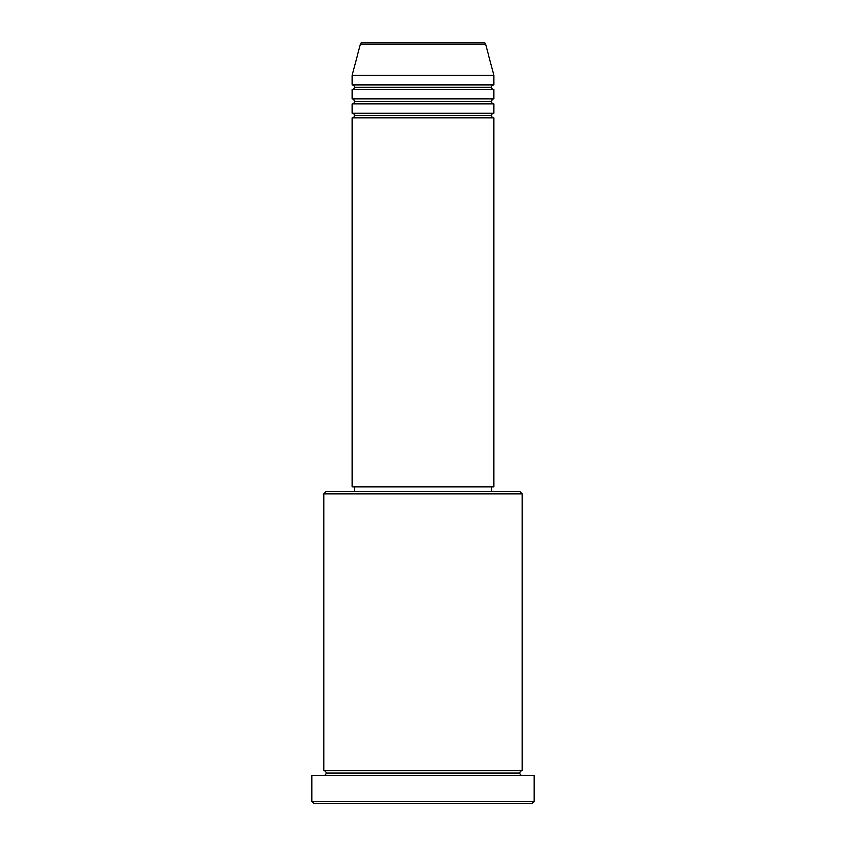 <?xml version="1.0" encoding="UTF-8"?>
<svg xmlns="http://www.w3.org/2000/svg" width="846" height="846" viewBox="0 0 846 846"><rect width="100%" height="100%" fill="white"/><g stroke="black" fill="none" stroke-linecap="round" stroke-linejoin="round"><path stroke-width="1.27" d="M493.937 113.237L352.063 113.237L352.063 103.783L493.937 103.783L493.937 113.237A2.369 2.369 0 0 0 491.568 115.606L354.432 115.606A2.369 2.369 0 0 0 352.063 113.237L493.937 113.237L493.937 103.783A2.369 2.369 0 0 1 491.568 101.414L354.432 101.414A2.369 2.369 0 0 0 352.063 99.045L493.937 99.045L493.937 89.591A2.369 2.369 0 0 1 491.568 87.223L354.432 87.223A2.369 2.369 0 0 0 352.063 84.864L493.937 84.864L493.937 75.4L485.541 44.055A2.369 2.369 0 0 0 483.256 42.3L362.744 42.3A2.369 2.369 0 0 0 360.459 44.055L485.541 44.055A2.369 2.369 0 0 0 483.256 42.3L362.744 42.3A2.369 2.369 0 0 0 360.459 44.055L352.063 75.4L493.937 75.4L485.541 44.055L360.459 44.055L352.063 75.4L352.063 84.864A2.369 2.369 0 0 1 354.432 87.223A2.369 2.369 0 0 1 352.063 89.591L352.063 99.045A2.369 2.369 0 0 1 354.432 101.414A2.369 2.369 0 0 1 352.063 103.783L352.063 113.237A2.369 2.369 0 0 1 354.432 115.606A2.369 2.369 0 0 1 352.063 117.964L352.063 486.841L493.937 486.841L493.937 117.964A2.369 2.369 0 0 1 491.568 115.606A2.369 2.369 0 0 1 493.927 113.237M493.937 99.045L352.063 99.045L352.063 89.591L493.937 89.591L493.937 99.045A2.369 2.369 0 0 0 491.568 101.414A2.369 2.369 0 0 1 493.927 99.045M493.937 84.864L352.063 84.864L352.063 75.4L493.937 75.4L493.937 84.864A2.369 2.369 0 0 0 491.568 87.223A2.369 2.369 0 0 1 493.927 84.864M522.31 493.937L519.952 491.568L326.048 491.568L323.69 493.937L522.31 493.937L323.69 493.937L323.69 770.6A2.369 2.369 0 0 1 326.048 772.958A2.369 2.369 0 0 1 323.69 775.327A2.369 2.369 0 0 0 326.048 772.958A2.369 2.369 0 0 0 323.69 770.6L522.31 770.6L522.31 493.937L522.31 770.6A2.369 2.369 0 0 0 519.952 772.958A2.369 2.369 0 0 1 522.31 770.6L323.69 770.6L323.69 493.937L326.048 491.568L491.558 491.568L491.568 486.841L491.568 491.568L519.952 491.568L522.31 493.937M311.867 801.331L314.226 803.7L531.774 803.7L534.133 801.331L311.867 801.331L534.133 801.331L534.133 775.327L311.867 775.327L311.867 801.331L311.867 775.327L534.133 775.327L534.133 801.331L531.774 803.7L314.226 803.7L311.867 801.331M522.31 775.327A2.369 2.369 0 0 1 519.952 772.958L326.048 772.958L519.952 772.958A2.369 2.369 0 0 0 522.31 775.327M493.937 117.964L352.063 117.964L352.063 486.841L493.937 486.841L493.937 117.964L352.063 117.964A2.369 2.369 0 0 0 354.432 115.606L491.568 115.606A2.369 2.369 0 0 0 493.927 117.964M354.432 486.841L354.432 491.568L354.432 486.841M493.937 89.591L352.063 89.591A2.369 2.369 0 0 0 354.432 87.223L491.568 87.223A2.369 2.369 0 0 0 493.927 89.591M493.937 103.783L352.063 103.783A2.369 2.369 0 0 0 354.432 101.414L491.568 101.414A2.369 2.369 0 0 0 493.927 103.783"/></g></svg>
